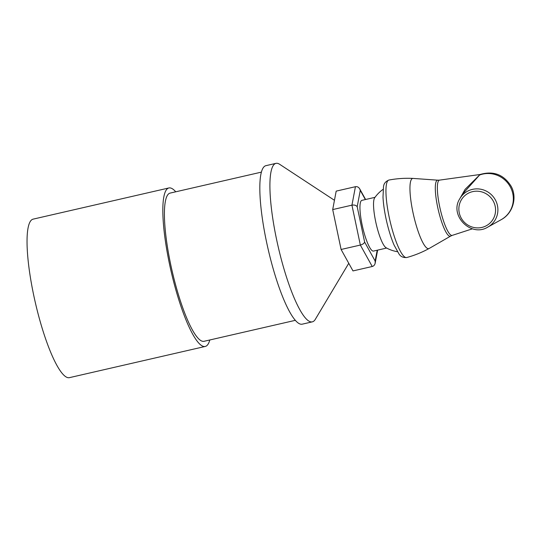 <?xml version="1.0" encoding="UTF-8"?>
<svg xmlns="http://www.w3.org/2000/svg" width="541" height="541" viewBox="0 0 541 541"><rect width="100%" height="100%" fill="white"/><g stroke="black" fill="none" stroke-linecap="round" stroke-linejoin="round"><path stroke-width="0.81" d="M429.162 248.468A36.01 7.304 -102.9 0 1 429.128 248.481A36.01 7.304 -102.9 0 1 414.622 219.545A36.01 7.304 -102.9 0 1 413.033 178.415A36.01 7.304 -102.9 0 1 413.067 178.415L437.791 180.18A28.741 5.829 77.1 0 0 438.183 209.516A28.741 5.829 77.1 0 0 450.639 236.092L429.162 248.468M459.742 198.824C449.03 215.44 471.11 237.682 487.799 227.105A20.653 20.064 -134.8 0 0 497.247 204.701A20.653 20.064 -134.8 0 0 480.117 189.113A20.653 20.064 -134.8 0 0 459.742 198.824L465.098 189.35L480.056 174.513L462.183 194.51M377.192 250.226L375.15 261.033L364.627 242.05L357.188 206.723L360.272 190.385L359.718 188.883C358.636 187.132 357.209 186.402 355.43 186.699L351.941 205.161L360.347 245.059L372.235 266.497C373.79 266.064 374.771 264.941 375.177 263.142L377.638 250.125M375.15 261.033L375.177 263.142M364.627 242.05C364.147 243.389 362.72 244.39 360.347 245.059L341.101 249.475L332.701 209.577L351.941 205.161C354.375 204.769 356.127 205.289 357.188 206.723M332.701 209.577L336.184 191.122L355.43 186.699M386.653 248.049L373.54 251.065A26.015 5.275 -102.9 0 1 373.053 251.071A26.015 5.275 -102.9 0 1 362.314 225.753A26.015 5.275 -102.9 0 1 361.888 200.353L375.008 197.337M383.123 189.336A34.556 34.556 0 0 0 374.629 197.864A26.015 5.275 77.1 0 0 376.151 223.764A26.015 5.275 77.1 0 0 386.085 247.737A34.556 34.556 0 0 0 397.452 251.707M372.235 266.497L352.989 270.919L341.101 249.475M348.762 263.291L315.288 319.366A81.306 16.487 -102.9 0 1 312.353 321.848L302.27 324.16A81.306 16.487 -102.9 0 1 267.998 248.617A81.306 16.487 -102.9 0 1 265.861 165.681L275.951 163.362A81.306 16.487 -102.9 0 1 279.67 164.315L334.453 200.292M312.353 321.848A81.306 16.487 -102.9 0 1 278.081 246.297A81.306 16.487 -102.9 0 1 275.951 163.362M295.386 320.319L204.092 341.29A76.017 15.419 -102.9 0 1 172.052 270.656A76.017 15.419 -102.9 0 1 170.057 193.11L261.35 172.139M209.793 339.985A81.306 16.487 -102.9 0 1 205.276 346.443A81.306 16.487 -102.9 0 1 171.003 270.892A81.306 16.487 -102.9 0 1 168.873 187.964A81.306 16.487 -102.9 0 1 175.751 191.805M205.276 346.443L69.485 377.638A81.306 16.487 -102.9 0 1 35.212 302.088A81.306 16.487 -102.9 0 1 33.082 219.152L168.873 187.964M494.988 205.465A18.624 18.096 45.2 0 1 472.307 227.092A18.624 18.096 45.2 0 1 464.347 196.085A18.624 18.096 45.2 0 1 494.988 205.465M406.758 257.523A39.757 8.061 -102.9 0 1 391.109 225.428A39.757 8.061 -102.9 0 1 388.959 180.038C385.577 181.384 383.758 183.642 383.501 186.821L383.001 197.181C383.386 204.457 384.617 212.627 386.7 221.709C388.79 230.628 391.224 238.365 394.004 244.911L398.92 253.837C400.563 256.59 403.18 257.814 406.758 257.523C414.575 255.386 422.034 252.37 429.128 248.481M479.211 175.149A0.811 0.784 32.7 0 0 479.38 175.101A24.947 24.237 45.2 0 1 512.557 192.637A24.947 24.237 45.2 0 1 501.149 219.693C512.76 213.614 517.5 197.83 511.191 186.354C503.813 174.54 493.433 170.591 480.056 174.506M472.455 228.816L452.256 235.369A28.348 5.748 -102.9 0 1 440.205 209.056A28.348 5.748 -102.9 0 1 439.562 180.119L437.791 180.18M360.272 190.385L365.358 199.555M413.033 178.415C404.952 178.009 396.925 178.55 388.959 180.038M487.799 227.105L501.149 219.693M480.097 174.493L439.562 180.119M452.256 235.369L450.639 236.092M365.601 199.494L359.718 188.883"/></g></svg>
